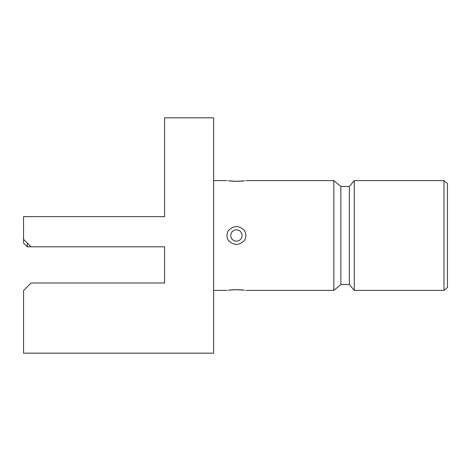 <?xml version="1.0" encoding="UTF-8"?>
<svg xmlns="http://www.w3.org/2000/svg" width="471" height="471" viewBox="0 0 471 471"><rect width="100%" height="100%" fill="white"/><g stroke="black" fill="none" stroke-linecap="round" stroke-linejoin="round"><path stroke-width="0.71" d="M228.347 290.183C226.539 290.472 226.539 290.472 228.347 290.183C233.728 289.547 239.103 289.547 244.473 290.183C246.286 290.472 246.286 290.472 244.473 290.183L236.413 289.671L228.347 290.183M244.473 230.613C239.103 225.285 233.728 225.285 228.347 230.613C226.533 233.869 226.533 237.131 228.347 240.387C233.716 245.715 239.091 245.715 244.473 240.387C246.286 237.119 246.286 233.863 244.473 230.613A9.426 9.426 0 0 1 245.838 235.494M228.347 180.817C226.539 180.528 226.539 180.528 228.347 180.817C233.728 181.453 239.103 181.453 244.473 180.817C246.286 180.528 246.286 180.528 244.473 180.817C246.286 180.528 246.286 180.528 244.473 180.817L236.413 181.329L228.347 180.817M27.324 243.042L27.324 246.816L23.55 243.042L23.55 216.642L164.597 216.642L164.597 117.832L213.628 117.832L213.628 353.168L23.55 353.168L23.55 290.56L31.092 283.018L164.597 283.018L164.597 246.816L164.597 283.018M245.838 180.599L333.821 180.599L333.821 290.401L245.838 290.401M333.821 180.599L340.863 186.487L340.863 284.513L333.821 290.401M340.863 186.487L349.352 186.487L349.352 284.513L354.28 290.401L443.976 290.401L443.976 180.599L354.28 180.599L354.28 290.401M443.976 180.599L447.45 183.507L447.45 287.493L443.976 290.401M23.55 239.274L31.092 246.816L164.597 246.816M242.065 235.5A5.658 5.658 0 0 0 233.581 230.602A5.658 5.658 0 0 0 233.581 240.398A5.658 5.658 0 0 0 242.065 235.5M213.628 290.401L226.981 290.401M213.628 180.599L226.981 180.599M340.863 284.513L349.352 284.513M349.352 186.487L354.28 180.599M27.324 246.816L31.092 246.816"/></g></svg>
